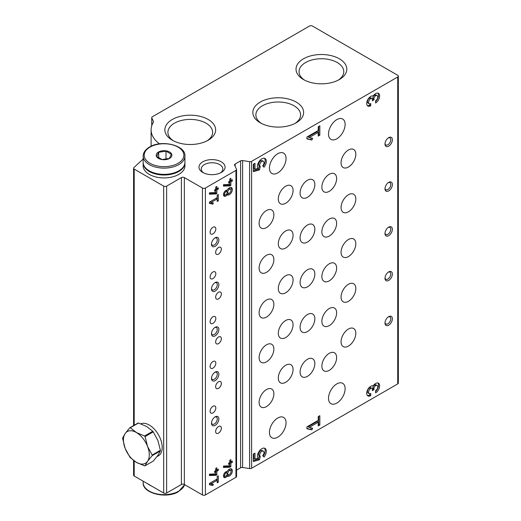 <?xml version="1.0" encoding="UTF-8"?>
<svg xmlns="http://www.w3.org/2000/svg" width="521" height="521" viewBox="0 0 521 521"><rect width="100%" height="100%" fill="white"/><g stroke="black" fill="none" stroke-linecap="round" stroke-linejoin="round"><path stroke-width="0.78" d="M212.959 406.282A4.044 2.338 -60 0 1 214.984 406.087A4.044 2.338 -60 0 1 214.984 410.756A4.044 2.338 -60 0 1 210.94 413.094A4.044 2.338 -60 0 1 210.315 409.851A4.044 2.338 -60 0 1 212.959 406.282M212.959 361.528A4.044 2.338 -60 0 1 214.984 361.327A4.044 2.338 -60 0 1 214.984 365.996A4.044 2.338 -60 0 1 210.94 368.334A4.044 2.338 -60 0 1 210.315 365.091A4.044 2.338 -60 0 1 212.959 361.528M220.39 172.933A10.791 6.232 0 0 0 222.832 168.993A10.791 6.232 0 0 0 212.04 162.76A10.791 6.232 0 0 0 201.249 168.993A10.791 6.232 0 0 0 203.685 172.933M159.524 143.855A2.091 1.205 180 0 0 159.459 143.803A39.153 22.605 180 0 1 151.103 129.846A39.153 22.605 180 0 1 153.402 122.214A2.091 1.205 180 0 0 153.526 121.803A2.091 1.205 180 0 0 153.454 121.491L151.806 117.941A2.091 1.205 180 0 1 151.735 117.629A2.091 1.205 180 0 1 152.347 116.782L309.5 26.05A2.091 1.205 180 0 1 312.45 26.05L397.725 75.284A2.091 1.205 180 0 1 398.337 76.138A2.091 1.205 180 0 1 397.725 76.991L251.617 161.347A2.091 1.205 180 0 1 249.598 161.66L242.61 160.579A2.091 1.205 180 0 0 240.591 160.891L235.166 164.024A2.091 1.205 180 0 0 234.554 164.877A2.091 1.205 180 0 0 234.626 165.19L236.495 169.221A2.091 1.205 180 0 1 236.567 169.533A2.091 1.205 180 0 1 235.954 170.387L205.391 188.029A2.091 1.205 180 0 1 202.441 188.029L184.349 177.589A2.091 1.205 180 0 0 181.399 177.589L181.399 484.504L166.629 493.029A2.091 1.205 180 0 1 163.679 493.029L134.197 476.012A2.091 1.205 180 0 1 133.584 475.159L133.584 460.512M181.399 177.589L166.629 186.114A2.091 1.205 180 0 1 163.679 186.114L134.197 169.091A2.091 1.205 180 0 1 133.584 168.244A2.091 1.205 180 0 1 133.89 167.612A626.489 361.698 180 0 1 143.164 159.094M398.337 76.138L398.337 383.052A2.091 1.205 180 0 1 397.725 383.905L251.617 468.262A2.091 1.205 180 0 1 249.598 468.574L242.61 467.493A2.091 1.205 180 0 0 240.591 467.806L236.567 470.131M375.595 102.963A5.718 3.302 120 0 0 379.334 97.922A5.718 3.302 120 0 0 378.454 93.344A5.718 3.302 120 0 0 373.173 95.955A5.718 3.302 120 0 0 367.689 99.798A5.718 3.302 120 0 0 367.885 106.043A5.718 3.302 120 0 0 370.744 105.763L370.744 103.581A3.048 1.758 120 0 1 369.22 103.731A3.048 1.758 120 0 1 368.751 101.289A3.048 1.758 120 0 1 370.744 98.606A2.286 1.322 120 0 1 371.89 98.489A2.286 1.322 120 0 1 372.359 99.537L372.359 100.781L373.98 99.85L373.98 98.606A2.286 1.322 120 0 1 375.595 95.805A3.048 1.758 120 0 1 377.119 95.649A3.048 1.758 120 0 1 377.588 98.098A3.048 1.758 120 0 1 375.595 100.781L375.595 102.963M306.895 137.023L306.895 138.886L311.877 140.038L312.639 138.345L309.207 137.557L318.214 132.354L318.214 136.085L319.835 135.154L319.835 125.821L318.214 126.753L318.214 130.484L306.895 137.023M253.369 164.193L253.369 171.656L259.491 169.892L260.24 166.538A3.048 1.758 120 0 1 260.383 162.995A3.048 1.758 120 0 1 263.385 161.315A3.048 1.758 120 0 1 262.669 165.802L263.997 167.221A6.291 3.627 120 0 0 265 158.514A6.291 3.627 120 0 0 259.308 161.217A6.291 3.627 120 0 0 257.823 168.446L254.984 169.266L254.984 163.255L253.369 164.193M375.595 392.827A5.718 3.302 120 0 0 379.334 387.787A5.718 3.302 120 0 0 378.454 383.209A5.718 3.302 120 0 0 373.173 385.827A5.718 3.302 120 0 0 367.689 389.662A5.718 3.302 120 0 0 367.885 395.908A5.718 3.302 120 0 0 370.744 395.628L370.744 393.446A3.048 1.758 120 0 1 369.22 393.602A3.048 1.758 120 0 1 368.751 391.154A3.048 1.758 120 0 1 370.744 388.471A2.286 1.322 120 0 1 371.89 388.36A2.286 1.322 120 0 1 372.359 389.402L372.359 390.646L373.98 389.715L373.98 388.471A2.286 1.322 120 0 1 375.595 385.67A3.048 1.758 120 0 1 377.119 385.52A3.048 1.758 120 0 1 377.588 387.963A3.048 1.758 120 0 1 375.595 390.646L375.595 392.827M306.895 426.888L306.895 428.757L311.877 429.903L312.639 428.216L309.207 427.422L318.214 422.218L318.214 425.957L319.835 425.019L319.835 415.686L318.214 416.618L318.214 420.356L306.895 426.888M253.369 454.058L253.369 461.528L259.491 459.756L260.24 456.403A3.048 1.758 120 0 1 260.383 452.86A3.048 1.758 120 0 1 263.385 451.186A3.048 1.758 120 0 1 262.669 455.667L263.997 457.093A6.291 3.627 120 0 0 265 448.379A6.291 3.627 120 0 0 259.308 451.088A6.291 3.627 120 0 0 257.823 458.317L254.984 459.138L254.984 453.127L253.369 454.058M277.752 418.005A11.749 6.78 -60 0 1 283.619 417.425A11.749 6.78 -60 0 1 283.619 430.991A11.749 6.78 -60 0 1 271.877 437.77A11.749 6.78 -60 0 1 270.073 428.36A11.749 6.78 -60 0 1 277.752 418.005M277.752 153.715A11.749 6.78 -60 0 1 283.619 153.135A11.749 6.78 -60 0 1 283.619 166.7A11.749 6.78 -60 0 1 271.877 173.48A11.749 6.78 -60 0 1 270.073 164.069A11.749 6.78 -60 0 1 277.752 153.715M336.813 119.615A11.749 6.78 -60 0 1 342.688 119.035A11.749 6.78 -60 0 1 342.688 132.601A11.749 6.78 -60 0 1 330.939 139.381A11.749 6.78 -60 0 1 329.142 129.97A11.749 6.78 -60 0 1 336.813 119.615M336.813 383.905A11.749 6.78 -60 0 1 342.688 383.326A11.749 6.78 -60 0 1 342.688 396.891A11.749 6.78 -60 0 1 330.939 403.671A11.749 6.78 -60 0 1 329.142 394.26A11.749 6.78 -60 0 1 336.813 383.905M285.684 320.5A10.44 6.031 -60 0 1 290.907 319.979A10.44 6.031 -60 0 1 290.907 332.04A10.44 6.031 -60 0 1 280.467 338.064A10.44 6.031 -60 0 1 278.865 329.702A10.44 6.031 -60 0 1 285.684 320.5M285.684 275.739A10.44 6.031 -60 0 1 290.907 275.225A10.44 6.031 -60 0 1 290.907 287.279A10.44 6.031 -60 0 1 280.467 293.31A10.44 6.031 -60 0 1 278.865 284.941A10.44 6.031 -60 0 1 285.684 275.739M285.684 230.979A10.44 6.031 -60 0 1 290.907 230.464A10.44 6.031 -60 0 1 290.907 242.519A10.44 6.031 -60 0 1 280.467 248.55A10.44 6.031 -60 0 1 278.865 240.181A10.44 6.031 -60 0 1 285.684 230.979M285.684 186.218A10.44 6.031 -60 0 1 290.907 185.704A10.44 6.031 -60 0 1 290.907 197.759A10.44 6.031 -60 0 1 280.467 203.789A10.44 6.031 -60 0 1 278.865 195.421A10.44 6.031 -60 0 1 285.684 186.218M285.684 365.254A10.44 6.031 -60 0 1 290.907 364.739A10.44 6.031 -60 0 1 290.907 376.794A10.44 6.031 -60 0 1 280.467 382.824A10.44 6.031 -60 0 1 278.865 374.456A10.44 6.031 -60 0 1 285.684 365.254M266.491 344.798A10.44 6.031 -60 0 1 271.708 344.277A10.44 6.031 -60 0 1 271.708 356.338A10.44 6.031 -60 0 1 261.268 362.362A10.44 6.031 -60 0 1 259.666 353.993A10.44 6.031 -60 0 1 266.491 344.798M266.491 300.037A10.44 6.031 -60 0 1 271.708 299.516A10.44 6.031 -60 0 1 271.708 311.578A10.44 6.031 -60 0 1 261.268 317.602A10.44 6.031 -60 0 1 259.666 309.24A10.44 6.031 -60 0 1 266.491 300.037M266.491 255.277A10.44 6.031 -60 0 1 271.708 254.762A10.44 6.031 -60 0 1 271.708 266.817A10.44 6.031 -60 0 1 261.268 272.848A10.44 6.031 -60 0 1 259.666 264.479A10.44 6.031 -60 0 1 266.491 255.277M266.491 210.517A10.44 6.031 -60 0 1 271.708 210.002A10.44 6.031 -60 0 1 271.708 222.057A10.44 6.031 -60 0 1 261.268 228.087A10.44 6.031 -60 0 1 259.666 219.719A10.44 6.031 -60 0 1 266.491 210.517M266.491 389.552A10.44 6.031 -60 0 1 271.708 389.037A10.44 6.031 -60 0 1 271.708 401.092A10.44 6.031 -60 0 1 261.268 407.122A10.44 6.031 -60 0 1 259.666 398.754A10.44 6.031 -60 0 1 266.491 389.552M348.445 284.264A10.44 6.031 -60 0 1 353.661 283.75A10.44 6.031 -60 0 1 353.668 295.804A10.44 6.031 -60 0 1 343.222 301.835A10.44 6.031 -60 0 1 341.62 293.466A10.44 6.031 -60 0 1 348.445 284.264M348.445 239.504A10.44 6.031 -60 0 1 353.661 238.989A10.44 6.031 -60 0 1 353.668 251.044A10.44 6.031 -60 0 1 343.222 257.074A10.44 6.031 -60 0 1 341.62 248.706A10.44 6.031 -60 0 1 348.445 239.504M348.445 194.75A10.44 6.031 -60 0 1 353.661 194.229A10.44 6.031 -60 0 1 353.668 206.29A10.44 6.031 -60 0 1 343.222 212.314A10.44 6.031 -60 0 1 341.62 203.945A10.44 6.031 -60 0 1 348.445 194.75M348.445 149.989A10.44 6.031 -60 0 1 353.661 149.468A10.44 6.031 -60 0 1 353.668 161.53A10.44 6.031 -60 0 1 343.222 167.554A10.44 6.031 -60 0 1 341.62 159.192A10.44 6.031 -60 0 1 348.445 149.989M348.445 329.025A10.44 6.031 -60 0 1 353.661 328.504A10.44 6.031 -60 0 1 353.668 340.565A10.44 6.031 -60 0 1 343.222 346.589A10.44 6.031 -60 0 1 341.62 338.227A10.44 6.031 -60 0 1 348.445 329.025M329.246 308.562A10.44 6.031 -60 0 1 334.469 308.048A10.44 6.031 -60 0 1 334.469 320.102A10.44 6.031 -60 0 1 324.029 326.133A10.44 6.031 -60 0 1 322.427 317.764A10.44 6.031 -60 0 1 329.246 308.562M329.246 263.802A10.44 6.031 -60 0 1 334.469 263.287A10.44 6.031 -60 0 1 334.469 275.342A10.44 6.031 -60 0 1 324.029 281.373A10.44 6.031 -60 0 1 322.427 273.004A10.44 6.031 -60 0 1 329.246 263.802M329.246 219.041A10.44 6.031 -60 0 1 334.469 218.527A10.44 6.031 -60 0 1 334.469 230.582A10.44 6.031 -60 0 1 324.029 236.612A10.44 6.031 -60 0 1 322.427 228.244A10.44 6.031 -60 0 1 329.246 219.041M329.246 174.288A10.44 6.031 -60 0 1 334.469 173.767A10.44 6.031 -60 0 1 334.469 185.828A10.44 6.031 -60 0 1 324.029 191.852A10.44 6.031 -60 0 1 322.427 183.49A10.44 6.031 -60 0 1 329.246 174.288M329.246 353.323A10.44 6.031 -60 0 1 334.469 352.802A10.44 6.031 -60 0 1 334.469 364.863A10.44 6.031 -60 0 1 324.029 370.887A10.44 6.031 -60 0 1 322.427 362.525A10.44 6.031 -60 0 1 329.246 353.323M307.468 314.528A10.44 6.031 -60 0 1 312.685 314.013A10.44 6.031 -60 0 1 312.685 326.068A10.44 6.031 -60 0 1 302.245 332.098A10.44 6.031 -60 0 1 300.643 323.73A10.44 6.031 -60 0 1 307.468 314.528M307.468 269.774A10.44 6.031 -60 0 1 312.685 269.253A10.44 6.031 -60 0 1 312.685 281.314A10.44 6.031 -60 0 1 302.245 287.338A10.44 6.031 -60 0 1 300.643 278.969A10.44 6.031 -60 0 1 307.468 269.774M307.468 225.013A10.44 6.031 -60 0 1 312.685 224.492A10.44 6.031 -60 0 1 312.685 236.554A10.44 6.031 -60 0 1 302.245 242.578A10.44 6.031 -60 0 1 300.643 234.216A10.44 6.031 -60 0 1 307.468 225.013M307.468 180.253A10.44 6.031 -60 0 1 312.685 179.738A10.44 6.031 -60 0 1 312.685 191.793A10.44 6.031 -60 0 1 302.245 197.824A10.44 6.031 -60 0 1 300.643 189.455A10.44 6.031 -60 0 1 307.468 180.253M307.468 359.288A10.44 6.031 -60 0 1 312.685 358.774A10.44 6.031 -60 0 1 312.685 370.828A10.44 6.031 -60 0 1 302.245 376.859A10.44 6.031 -60 0 1 300.643 368.49A10.44 6.031 -60 0 1 307.468 359.288M388.686 271.903A5.223 3.015 -60 0 1 392.372 274.033A5.223 3.015 -60 0 1 388.686 280.428A5.223 3.015 -60 0 1 384.993 278.299A5.223 3.015 -60 0 1 388.686 271.903L388.686 271.903M388.686 227.143A5.223 3.015 -60 0 1 392.372 229.273A5.223 3.015 -60 0 1 388.686 235.668A5.223 3.015 -60 0 1 384.993 233.538A5.223 3.015 -60 0 1 388.686 227.143L388.686 227.143M388.686 182.383A5.223 3.015 -60 0 1 392.372 184.519A5.223 3.015 -60 0 1 388.686 190.914A5.223 3.015 -60 0 1 384.993 188.778A5.223 3.015 -60 0 1 388.686 182.383L388.686 182.383M388.686 137.629A5.223 3.015 -60 0 1 392.372 139.758A5.223 3.015 -60 0 1 388.686 146.154A5.223 3.015 -60 0 1 384.993 144.024A5.223 3.015 -60 0 1 388.686 137.629L388.686 137.629M388.686 316.664A5.223 3.015 -60 0 1 392.372 318.793A5.223 3.015 -60 0 1 388.686 325.189A5.223 3.015 -60 0 1 384.993 323.059A5.223 3.015 -60 0 1 388.686 316.664L388.686 316.664M236.567 169.533L236.567 476.454A2.091 1.205 180 0 1 235.954 477.308L205.391 494.95A2.091 1.205 180 0 1 202.441 494.95L184.349 484.504A2.091 1.205 180 0 0 181.399 484.504M223.483 184.695L223.483 186.108L230.067 185.854L230.868 185.391L230.868 181.849L232.34 181.002L232.34 179.719L230.868 180.572L230.868 178.312L229.761 178.95L229.761 181.21L228.647 181.849L228.647 183.131L229.761 182.493L229.761 184.454L223.483 184.695M227.215 194.789A4.175 2.41 120 0 0 227.299 194.847A4.175 2.41 120 0 0 231.48 192.438A4.175 2.41 120 0 0 231.474 187.612A4.175 2.41 120 0 0 227.215 190.178A3.393 1.96 120 0 0 224.023 192.568A3.393 1.96 120 0 0 224.186 196.196A3.393 1.96 120 0 0 227.215 194.789L226.401 194.32M209.455 192.796L209.455 194.209L216.039 193.949L216.84 193.486L216.84 189.95L218.312 189.097L218.312 187.82L216.84 188.674L216.84 186.414L215.727 187.052L215.727 189.312L214.619 189.95L214.619 191.227L215.727 190.588L215.727 192.549L209.455 192.796M209.455 202.102L209.455 203.379L212.868 204.167L213.382 203.008L211.038 202.467L217.205 198.905L217.205 201.458L218.312 200.819L218.312 194.424L217.205 195.069L217.205 197.622L209.455 202.102M223.483 466.035L223.483 467.448L230.067 467.194L230.868 466.731L230.868 463.195L232.34 462.342L232.34 461.059L230.868 461.912L230.868 459.652L229.761 460.297L229.761 462.55L228.647 463.195L228.647 464.472L229.761 463.833L229.761 465.794L223.483 466.035M227.215 476.135A4.175 2.41 120 0 0 227.299 476.187A4.175 2.41 120 0 0 231.48 473.778A4.175 2.41 120 0 0 231.474 468.952A4.175 2.41 120 0 0 227.215 471.525A3.393 1.96 120 0 0 224.023 473.908A3.393 1.96 120 0 0 224.186 477.536A3.393 1.96 120 0 0 227.215 476.135L226.401 475.666M209.455 474.136L209.455 475.549L216.039 475.289L216.84 474.833L216.84 471.29L218.312 470.437L218.312 469.16L216.84 470.014L216.84 467.754L215.727 468.392L215.727 470.652L214.619 471.29L214.619 472.573L215.727 471.928L215.727 473.895L209.455 474.136M209.455 483.442L209.455 484.719L212.868 485.507L213.382 484.348L211.038 483.807L217.205 480.245L217.205 482.804L218.312 482.159L218.312 475.771L217.205 476.409L217.205 478.962L209.455 483.442M212.959 316.768A4.044 2.338 -60 0 1 214.984 316.566A4.044 2.338 -60 0 1 214.984 321.236A4.044 2.338 -60 0 1 210.94 323.574A4.044 2.338 -60 0 1 210.315 320.33A4.044 2.338 -60 0 1 212.959 316.768M212.959 272.008A4.044 2.338 -60 0 1 214.984 271.806A4.044 2.338 -60 0 1 214.984 276.482A4.044 2.338 -60 0 1 210.94 278.813A4.044 2.338 -60 0 1 210.315 275.576A4.044 2.338 -60 0 1 212.959 272.008M212.959 227.247A4.044 2.338 -60 0 1 214.984 227.052A4.044 2.338 -60 0 1 214.984 231.721A4.044 2.338 -60 0 1 210.94 234.059A4.044 2.338 -60 0 1 210.315 230.816A4.044 2.338 -60 0 1 212.959 227.247M218.501 381.776A4.044 2.338 -60 0 1 220.52 381.574A4.044 2.338 -60 0 1 220.52 386.243A4.044 2.338 -60 0 1 216.475 388.581A4.044 2.338 -60 0 1 215.857 385.338A4.044 2.338 -60 0 1 218.501 381.776M218.501 337.015A4.044 2.338 -60 0 1 220.52 336.813A4.044 2.338 -60 0 1 220.52 341.489A4.044 2.338 -60 0 1 216.475 343.821A4.044 2.338 -60 0 1 215.857 340.578A4.044 2.338 -60 0 1 218.501 337.015M218.501 292.255A4.044 2.338 -60 0 1 220.52 292.053A4.044 2.338 -60 0 1 220.52 296.729A4.044 2.338 -60 0 1 216.475 299.067A4.044 2.338 -60 0 1 215.857 295.824A4.044 2.338 -60 0 1 218.501 292.255M218.501 247.495A4.044 2.338 -60 0 1 220.52 247.299A4.044 2.338 -60 0 1 220.52 251.969A4.044 2.338 -60 0 1 216.475 254.307A4.044 2.338 -60 0 1 215.857 251.063A4.044 2.338 -60 0 1 218.501 247.495M218.501 426.536A4.044 2.338 -60 0 1 220.52 426.334A4.044 2.338 -60 0 1 220.52 431.004A4.044 2.338 -60 0 1 216.475 433.342A4.044 2.338 -60 0 1 215.857 430.099A4.044 2.338 -60 0 1 218.501 426.536M215.173 372.079A5.223 3.015 -60 0 1 218.866 374.208A5.223 3.015 -60 0 1 215.173 380.604A5.223 3.015 -60 0 1 211.487 378.467A5.223 3.015 -60 0 1 215.173 372.079L215.173 372.079M215.173 327.318A5.223 3.015 -60 0 1 218.866 329.448A5.223 3.015 -60 0 1 215.173 335.843A5.223 3.015 -60 0 1 211.487 333.714A5.223 3.015 -60 0 1 215.173 327.318L215.173 327.318M215.173 282.558A5.223 3.015 -60 0 1 218.866 284.687A5.223 3.015 -60 0 1 215.173 291.083A5.223 3.015 -60 0 1 211.487 288.953A5.223 3.015 -60 0 1 215.173 282.558L215.173 282.558M215.173 237.797A5.223 3.015 -60 0 1 218.866 239.934A5.223 3.015 -60 0 1 215.173 246.322A5.223 3.015 -60 0 1 211.487 244.193A5.223 3.015 -60 0 1 215.173 237.797L215.173 237.797M215.173 416.833A5.223 3.015 -60 0 1 218.866 418.969A5.223 3.015 -60 0 1 215.173 425.364A5.223 3.015 -60 0 1 211.487 423.228A5.223 3.015 -60 0 1 215.173 416.833L215.173 416.833M172.301 140.214A25.392 14.66 0 0 0 208.211 140.214A25.392 14.66 0 0 0 208.211 119.478A25.392 14.66 0 0 0 172.301 119.478A25.392 14.66 0 0 0 172.301 140.214L172.301 140.214M303.463 79.537A25.392 14.66 0 0 0 339.379 79.531A25.392 14.66 0 0 0 339.379 58.801A25.392 14.66 0 0 0 303.463 58.801A25.392 14.66 0 0 0 303.463 79.531A25.392 14.66 0 0 0 303.463 79.537M260.272 122.8A25.392 14.66 0 0 0 296.189 122.8A25.392 14.66 0 0 0 296.182 102.064A25.392 14.66 0 0 0 260.272 102.064A25.392 14.66 0 0 0 260.272 122.8L260.272 122.8M202.806 172.471A13.051 7.535 0 0 0 221.269 172.471A13.051 7.535 0 0 0 221.269 161.816A13.051 7.535 0 0 0 202.812 161.816A13.051 7.535 0 0 0 202.806 172.471L202.806 172.471M295.042 123.418A22.357 12.908 0 0 0 300.591 114.913A22.357 12.908 0 0 0 278.227 101.999A22.357 12.908 0 0 0 255.87 114.913A22.357 12.908 0 0 0 261.412 123.418M338.24 80.156A22.357 12.908 0 0 0 343.782 71.644A22.357 12.908 0 0 0 321.418 58.736A22.357 12.908 0 0 0 299.061 71.644A22.357 12.908 0 0 0 304.603 80.156M207.071 140.833A22.357 12.908 0 0 0 212.62 132.321A22.357 12.908 0 0 0 190.256 119.413A22.357 12.908 0 0 0 167.899 132.321A22.357 12.908 0 0 0 173.441 140.833M388.256 316.937A4.09 2.364 -60 0 1 389.929 316.918A4.09 2.364 -60 0 1 389.929 321.646A4.09 2.364 -60 0 1 385.84 324.003A4.09 2.364 -60 0 1 385.012 322.551M388.256 137.902A4.09 2.364 -60 0 1 389.929 137.883A4.09 2.364 -60 0 1 389.929 142.611A4.09 2.364 -60 0 1 385.84 144.968A4.09 2.364 -60 0 1 385.012 143.516M388.256 182.656A4.09 2.364 -60 0 1 389.929 182.643A4.09 2.364 -60 0 1 389.929 187.365A4.09 2.364 -60 0 1 385.84 189.729A4.09 2.364 -60 0 1 385.012 188.276M388.256 227.416A4.09 2.364 -60 0 1 389.929 227.403A4.09 2.364 -60 0 1 389.929 232.125A4.09 2.364 -60 0 1 385.84 234.489A4.09 2.364 -60 0 1 385.012 233.037M388.256 272.177A4.09 2.364 -60 0 1 389.929 272.164A4.09 2.364 -60 0 1 389.929 276.885A4.09 2.364 -60 0 1 385.84 279.249A4.09 2.364 -60 0 1 385.012 277.791M214.75 417.106A4.09 2.364 -60 0 1 216.423 417.093A4.09 2.364 -60 0 1 216.423 421.815A4.09 2.364 -60 0 1 212.334 424.179A4.09 2.364 -60 0 1 211.506 422.726M214.75 238.071A4.09 2.364 -60 0 1 216.423 238.058A4.09 2.364 -60 0 1 216.423 242.779A4.09 2.364 -60 0 1 212.334 245.144A4.09 2.364 -60 0 1 211.506 243.691M214.75 282.831A4.09 2.364 -60 0 1 216.423 282.818A4.09 2.364 -60 0 1 216.423 287.54A4.09 2.364 -60 0 1 212.334 289.904A4.09 2.364 -60 0 1 211.506 288.452M214.75 327.592A4.09 2.364 -60 0 1 216.423 327.579A4.09 2.364 -60 0 1 216.423 332.3A4.09 2.364 -60 0 1 212.334 334.664A4.09 2.364 -60 0 1 211.506 333.206M214.75 372.352A4.09 2.364 -60 0 1 216.423 372.333A4.09 2.364 -60 0 1 216.423 377.061A4.09 2.364 -60 0 1 212.334 379.418A4.09 2.364 -60 0 1 211.506 377.966M253.369 460.564L258.383 459.118L259.491 459.756M258.383 459.118L259.132 456.298L260.24 456.937M259.132 456.298L259.132 455.764L260.24 456.403M263.385 451.186L262.278 450.548A3.048 1.758 120 0 0 259.276 452.221A3.048 1.758 120 0 0 259.132 455.764M263.125 456.155A6.291 3.627 120 0 0 264.401 448.145M253.877 453.765L253.877 458.493L254.984 459.138M306.895 428.373L311.877 429.903M310.77 429.265L311.376 427.923M318.214 422.218L317.107 421.58L308.1 426.784L309.207 427.422M318.214 424.674L318.728 424.381L319.835 425.019M318.728 424.381L318.728 416.325M375.595 391.369A5.718 3.302 120 0 0 377.849 382.981M367.39 395.498A5.718 3.302 120 0 0 369.636 394.99L370.744 395.628M369.636 394.99L369.636 393.733M371.89 388.36L370.783 387.715A2.286 1.322 120 0 0 369.636 387.832A3.048 1.758 120 0 0 367.644 390.516A3.048 1.758 120 0 0 368.113 392.958L369.22 393.602M372.359 389.369L372.873 389.076L373.98 389.715M372.873 389.076L372.873 387.832L373.98 388.471M377.119 385.52L376.012 384.882A3.048 1.758 120 0 0 374.488 385.032A2.286 1.322 120 0 0 372.873 387.832M209.455 484.335L212.868 485.507M211.76 484.869L212.119 484.055M217.205 478.962L217.205 480.245L216.098 479.607L209.93 483.169L211.038 483.807M217.205 481.521L218.312 482.159M209.455 474.865L214.932 474.651L216.039 475.289M214.932 474.651L215.727 474.188L216.84 474.833M214.619 471.29L215.727 471.928L215.727 470.652L216.84 471.29M215.727 470.652L217.205 469.799L218.312 470.437M215.727 468.392L215.727 469.375L216.84 470.014M226.414 475.653A4.175 2.41 120 0 0 229.312 474.533M231.05 471.525A4.175 2.41 120 0 0 230.849 468.763M230.562 470.535A2.351 1.355 120 0 0 228.211 471.896A2.351 1.355 120 0 0 228.211 474.605A2.351 1.355 120 0 0 230.022 473.973A2.351 1.355 120 0 0 231.05 471.609A2.351 1.355 120 0 0 230.562 470.535L229.455 469.896A2.351 1.355 120 0 0 228.354 469.975M226.974 471.498A2.351 1.355 120 0 0 226.622 472.912M226.798 473.016A1.83 1.055 120 0 0 224.968 474.071A1.83 1.055 120 0 0 224.968 476.181A1.83 1.055 120 0 0 226.375 475.686A1.83 1.055 120 0 0 227.176 473.85A1.83 1.055 120 0 0 226.798 473.016L225.691 472.371A1.83 1.055 120 0 0 225.241 472.293M223.568 475.191A1.83 1.055 120 0 0 223.861 475.536L224.968 476.181M223.724 477.054A3.393 1.96 120 0 0 225.417 476.259M223.483 466.764L228.96 466.555L230.067 467.194M228.96 466.555L229.761 466.093L230.868 466.731M228.647 463.195L229.761 463.833L229.761 462.55L230.868 463.195M229.761 462.55L231.233 461.704L232.34 462.342M229.761 460.297L229.761 461.274L230.868 461.912M253.369 170.699L258.383 169.253L259.491 169.892M258.383 169.253L259.132 166.427L260.24 167.072M259.132 166.427L259.132 165.899L260.24 166.538M263.385 161.315L262.278 160.676A3.048 1.758 120 0 0 259.276 162.357A3.048 1.758 120 0 0 259.132 165.899M263.125 166.29A6.291 3.627 120 0 0 264.401 158.28M253.877 163.894L253.877 168.628L254.984 169.266M306.895 138.501L311.877 140.038M310.77 139.4L311.376 138.058M318.214 132.354L317.107 131.715L308.1 136.912L309.207 137.557M318.214 134.809L318.728 134.516L319.835 135.154M318.728 134.516L318.728 126.46M375.595 101.504A5.718 3.302 120 0 0 377.849 93.116M367.39 105.633A5.718 3.302 120 0 0 369.636 105.118L370.744 105.763M369.636 105.118L369.636 103.868M371.89 98.489L370.783 97.85A2.286 1.322 120 0 0 369.636 97.961A3.048 1.758 120 0 0 367.644 100.651A3.048 1.758 120 0 0 368.113 103.093L369.22 103.731M372.359 99.504L372.873 99.211L373.98 99.85M372.873 99.211L372.873 97.961L373.98 98.606M377.119 95.649L376.012 95.011A3.048 1.758 120 0 0 374.488 95.161A2.286 1.322 120 0 0 372.873 97.961M209.455 202.995L212.868 204.167M211.76 203.529L212.119 202.715M217.205 197.622L217.205 198.905L216.098 198.26L209.93 201.822L211.038 202.467M217.205 200.181L218.312 200.819M209.455 193.525L214.932 193.311L216.039 193.949M214.932 193.311L215.727 192.848L216.84 193.486M214.619 189.95L215.727 190.588L215.727 189.312L216.84 189.95M215.727 189.312L217.205 188.459L218.312 189.097M215.727 187.052L215.727 188.035L216.84 188.674M226.414 194.307A4.175 2.41 120 0 0 229.312 193.187M231.05 190.185A4.175 2.41 120 0 0 230.849 187.423M230.562 189.195A2.351 1.355 120 0 0 228.211 190.549A2.351 1.355 120 0 0 228.211 193.265A2.351 1.355 120 0 0 230.022 192.633A2.351 1.355 120 0 0 231.05 190.269A2.351 1.355 120 0 0 230.562 189.195L229.455 188.556A2.351 1.355 120 0 0 228.354 188.628M226.974 190.158A2.351 1.355 120 0 0 226.622 191.572M226.798 191.669A1.83 1.055 120 0 0 224.968 192.724A1.83 1.055 120 0 0 224.968 194.834A1.83 1.055 120 0 0 226.375 194.346A1.83 1.055 120 0 0 227.176 192.51A1.83 1.055 120 0 0 226.798 191.669L225.691 191.031A1.83 1.055 120 0 0 225.241 190.953M223.568 193.851A1.83 1.055 120 0 0 223.861 194.196L224.968 194.834M223.724 195.714A3.393 1.96 120 0 0 225.417 194.913M223.483 185.424L228.96 185.209L230.067 185.854M228.96 185.209L229.761 184.753L230.868 185.391M228.647 181.849L229.761 182.493L229.761 181.21L230.868 181.849M229.761 181.21L231.233 180.357L232.34 181.002M229.761 178.95L229.761 179.934L230.868 180.572M147.502 483.69A20.886 12.055 0 0 0 151.305 485.891M158.508 152.015A7.828 4.52 180 0 1 171.611 154.04A7.828 4.52 180 0 1 162.018 159.576A7.828 4.52 180 0 1 158.508 152.015M156.769 156.476L158.716 152.275L165.997 151.149L171.324 154.223L169.377 158.423L162.096 159.55L156.769 156.476M184.929 156.059L184.929 162.311A20.886 12.055 180 0 1 164.05 174.372A20.886 12.055 180 0 1 143.164 162.311L143.164 156.059A20.886 12.055 180 0 0 164.05 168.12A20.886 12.055 180 0 0 184.929 156.059C185.951 145.392 161.595 139.341 149.494 147.059C145.359 149.527 143.249 152.523 143.164 156.059M184.922 162.637A20.886 12.055 180 0 1 184.929 162.956A20.886 12.055 180 0 1 164.05 175.01A20.886 12.055 180 0 1 143.164 162.956A20.886 12.055 180 0 1 143.171 162.637M184.929 162.956L184.929 165.867A20.886 12.055 180 0 1 164.05 177.921A20.886 12.055 180 0 1 143.164 165.867L143.164 162.956M165.997 159.38L165.997 151.149M158.716 158.039L158.716 152.275M145.04 465.813L147.547 461.339A18.274 10.55 60 0 1 136.359 462.342L130.276 457.594A20.886 12.055 60 0 1 129.807 457.015L125.17 448.418A18.274 10.55 60 0 1 125.17 433.498A18.274 10.55 60 0 1 136.359 432.502A18.274 10.55 60 0 1 147.547 446.419L145.04 436.591L153.246 431.857L157.889 440.453L160.396 450.281A20.886 12.055 60 0 1 160.396 450.906L157.889 455.374L153.246 461.072L145.04 465.813A20.886 12.055 60 0 1 144.571 465.852L136.359 462.342A18.274 10.55 60 0 1 125.17 448.418L122.663 438.591A20.886 12.055 60 0 1 122.663 437.972L125.17 433.498L129.807 427.8A20.886 12.055 60 0 1 130.276 427.761L138.482 423.019L146.694 426.536L152.777 431.277A20.886 12.055 60 0 1 153.246 431.857M130.276 427.761L136.359 432.502L144.571 436.012A20.886 12.055 60 0 1 145.04 436.591M144.571 436.012L152.777 431.277M129.807 427.8L138.013 423.065A20.886 12.055 60 0 1 138.482 423.019M152.191 455.641A20.886 12.055 60 0 0 152.191 455.015L147.547 446.419A18.274 10.55 60 0 1 147.547 461.339L152.191 455.641L160.396 450.906M152.191 455.015L160.396 450.281M140.781 423.814A18.274 10.55 60 0 1 149.28 425.038A18.274 10.55 60 0 1 161.217 441.144A18.274 10.55 60 0 1 158.417 455.784L156.971 456.624M166.629 186.114L166.629 493.029M163.679 186.114L163.679 493.029M134.197 169.091L134.197 425.266M134.197 460.955L134.197 476.012M153.454 121.491L153.454 122.116M151.806 117.941L151.806 125.574M397.725 76.991L397.725 383.905M251.617 161.347L251.617 468.262M249.598 161.66L249.598 468.574M242.61 160.579L242.61 467.493M240.591 160.891L240.591 467.806M235.166 164.024L235.166 166.355M235.954 170.387L235.954 477.308M205.391 188.029L205.391 494.95M202.441 188.029L202.441 494.95M184.349 177.589L184.349 484.504M369.636 387.832L370.744 388.471M374.488 385.032L375.595 385.67M369.636 97.961L370.744 98.606M374.488 95.161L375.595 95.805M178.814 491.114A20.886 12.055 0 0 0 184.616 484.66L178.599 491.59C166.505 499.307 142.142 493.263 143.164 482.589A20.886 12.055 0 0 0 156.053 493.726A20.886 12.055 0 0 0 178.814 491.114M150.015 147.111A19.837 11.455 180 0 1 183.21 152.243A19.837 11.455 180 0 1 158.912 166.271A19.837 11.455 180 0 1 150.015 147.111M133.584 168.244L133.584 425.618M151.103 129.846L151.103 146.225M151.735 117.629L151.735 125.795M227.169 473.999L228.211 474.605M227.169 192.659L228.211 193.265M143.164 482.589L143.164 481.189"/></g></svg>
